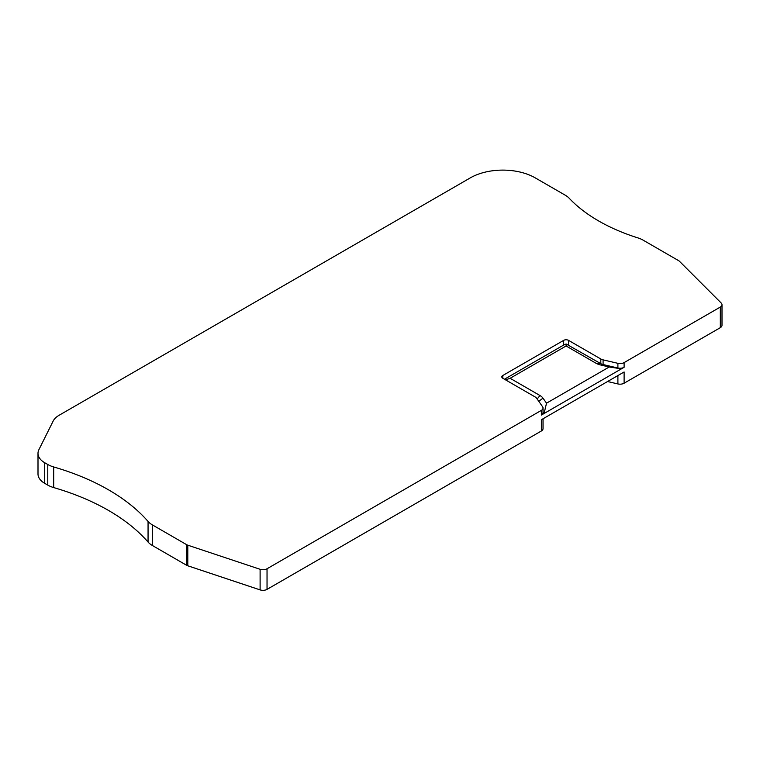 <?xml version="1.0" encoding="UTF-8"?>
<svg xmlns="http://www.w3.org/2000/svg" width="760" height="760" viewBox="0 0 760 760"><rect width="100%" height="100%" fill="white"/><g stroke="black" fill="none" stroke-linecap="round" stroke-linejoin="round"><path stroke-width="1.14" d="M59.005 415.34L470.326 177.868A45.895 26.495 180 0 1 535.23 177.868L565.26 195.206A22.942 13.243 180 0 1 569.183 198.236A172.093 99.351 -0 0 0 598.576 220.913A172.093 99.351 -0 0 0 637.858 237.88A22.942 13.243 180 0 1 643.093 240.141L678.575 260.623A5.738 3.316 180 0 1 679.487 261.316L721.231 303.059A5.738 3.316 180 0 1 722 304.712A5.738 3.316 180 0 1 720.318 307.059L624.112 362.606A5.738 3.316 180 0 1 617.899 363.327L603.089 359.86A6.887 3.971 180 0 1 600.808 358.986L568.537 340.356A3.439 1.985 0 0 0 563.673 340.356L502.825 375.487A3.439 1.985 -0 0 0 501.818 376.894A3.439 1.985 -0 0 0 502.825 378.29L535.106 396.929A6.887 3.971 180 0 1 536.617 398.24L542.621 406.79A5.738 3.316 180 0 1 543.039 408.034A5.738 3.316 180 0 1 541.367 410.381L267.035 568.755A5.738 3.316 180 0 1 260.11 569.288L187.796 545.186A5.738 3.316 180 0 1 186.608 544.654L152.332 524.865A22.942 13.243 180 0 1 148.057 521.445A212.239 122.541 0 0 0 53.694 466.963A22.942 13.243 180 0 1 47.775 464.493L44.716 462.735A22.942 13.243 180 0 1 38 453.368A22.942 13.243 180 0 1 38.893 449.702L53.181 421.04A22.942 13.243 180 0 1 59.005 415.34M537.168 399.028L539.971 395.523L510.131 378.29L566.105 345.981L595.944 363.204L600.808 363.669A6.887 3.971 -0 0 0 603.089 364.543L617.899 368.011A5.738 3.316 0 0 0 624.112 367.289L541.367 415.065A5.738 3.316 0 0 0 543.039 412.718L543.039 408.034M38 453.368L38 473.974A22.942 13.243 -0 0 0 44.716 483.341L47.775 485.108A22.942 13.243 -0 0 0 53.694 487.578A212.239 122.541 180 0 1 148.057 542.051A22.942 13.243 -0 0 0 152.332 545.471L186.608 565.269A5.738 3.316 0 0 0 187.796 565.792L260.11 589.893A5.738 3.316 0 0 0 267.035 589.37L541.367 430.986A5.738 3.316 -0 0 0 543.039 428.64L543.039 418.769M541.367 430.986L541.367 419.748L544.056 418.19L624.112 371.972L624.112 383.211L720.318 327.665A5.738 3.316 0 0 0 722 325.327L722 304.712M607.572 381.52L617.899 383.942A5.738 3.316 0 0 0 624.112 383.211M510.131 378.29L505.523 379.848M566.105 345.981L566.105 343.976L563.673 345.04L504.45 379.231M600.808 358.986L600.808 363.669L566.105 343.976M617.899 363.327L617.899 368.011L621.423 368.837L609.207 366.994L546.525 403.18L544.056 413.506L543.039 412.072M603.089 359.86L603.089 364.543L600.505 364.952L609.207 366.994M546.525 403.18L542.991 398.154L538.774 401.308M600.505 364.952A13.765 7.951 180 0 1 595.944 363.204M539.971 395.523A13.765 7.951 180 0 1 542.991 398.154M624.112 362.606L624.112 367.289M541.367 415.065L541.367 410.381M267.035 568.755L267.035 589.37M720.318 327.665L720.318 307.059M617.899 375.554L617.899 383.942M260.11 569.288L260.11 589.893M187.796 545.186L187.796 565.792M186.608 544.654L186.608 565.269M152.332 524.865L152.332 545.471M148.057 521.445L148.057 542.051M53.694 466.963L53.694 487.578M47.775 464.493L47.775 485.108M44.716 462.735L44.716 483.341M568.537 340.356L568.537 345.04M563.673 340.356L563.673 345.04M502.825 375.487L502.825 378.29"/></g></svg>
